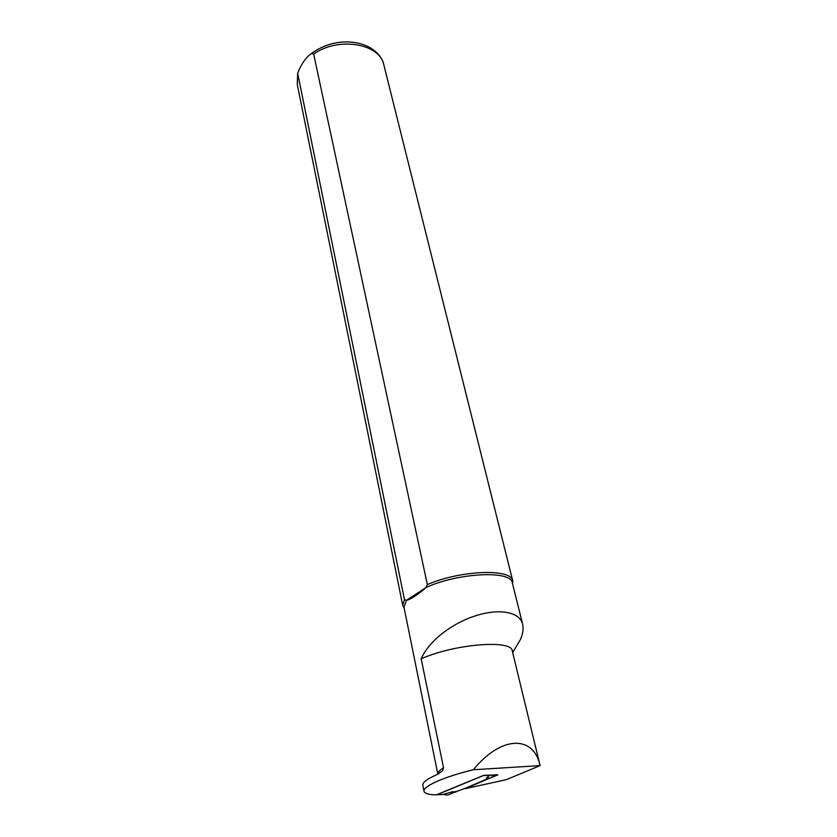 <?xml version="1.0" encoding="UTF-8"?>
<svg xmlns="http://www.w3.org/2000/svg" width="837" height="837" viewBox="0 0 837 837"><rect width="100%" height="100%" fill="white"/><g stroke="black" fill="none" stroke-linecap="round" stroke-linejoin="round"><path stroke-width="1.26" d="M422.842 785.294L422.811 785.116C422.549 782.281 427.561 778.64 437.866 774.204L442.616 770.689L443.547 767.77L421.178 658.855C428.69 641.236 451.425 623.471 475.845 615.687C500.16 607.986 520.237 612.182 522.665 624.496C523.606 628.838 522.884 633.797 520.509 639.374L512.673 652.557M492.01 777.249L497.91 774.842L483.964 775.355L436.799 794.784L433.723 794.794C427.655 794.397 424.411 793.194 424.003 791.206C422.654 786.382 444.593 776.61 473.397 769.737L540.106 765.625C533.546 734.907 501.164 735.514 473.397 769.737M540.106 765.625L506.354 779.655L465.466 788.621L489.833 778.138M522.707 624.486L512.359 583.023C511.825 570.227 458.822 572.487 426.138 587.469C417.265 595.128 410.674 599.428 406.363 600.37L404.009 607.338M512.621 584.069L512.778 581.035C512.16 568.354 460.884 569.997 427.351 584.582L426.138 587.469L406.363 600.37L404.449 599.564L402.723 605.433L404.219 608.405M404.449 599.564L297.669 73.196C301.226 64.114 305.787 57.575 311.333 53.578L313.676 54.081L427.351 584.582M540.022 765.321L512.296 651.029C512.443 639.322 454.188 643.894 421.178 658.855M436.265 794.784L442.7 794.48M491.926 776.862L490.126 778.169L486.485 777.845L489.76 775.334L483.137 775.575L436.506 794.784M443.014 794.459L452.231 791.833L455.83 791.666L463.688 788.925L489.247 778.086M455.83 791.666L447.701 795.119L442.993 794.47L447.701 795.119M495.954 774.623L495.535 775.585L492.02 777.332M452.231 791.833L455.924 792.116M495.535 775.585L489.833 775.146M443.547 767.77C439.509 770.312 437.605 772.457 437.845 774.215L442.616 770.689M297.616 74.838L297.386 85.029M311.333 53.578C339.968 32.444 379.182 42.227 383.953 65.307C380.416 43.618 338.42 36.273 313.676 54.081M403.947 607.055L437.845 774.215M297.669 73.196L297.281 84.516L402.723 605.433M383.953 65.307L512.704 580.732M422.811 785.116L424.003 791.206"/></g></svg>
